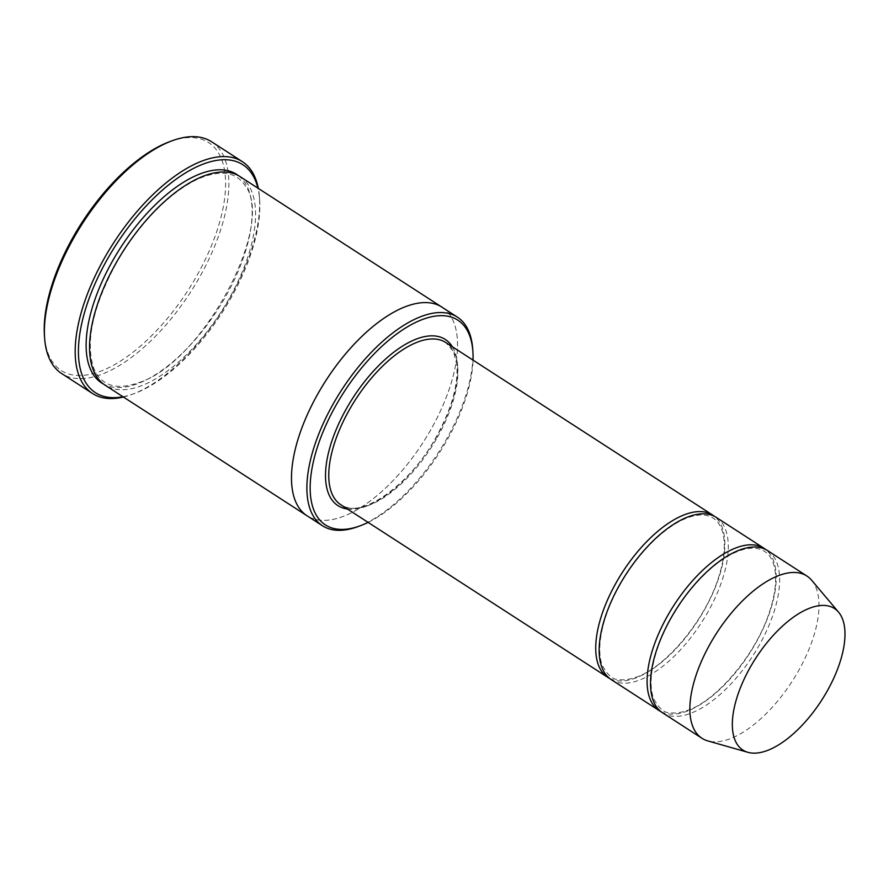 <?xml version="1.0" encoding="UTF-8"?>
<svg xmlns="http://www.w3.org/2000/svg" width="889" height="889" viewBox="0 0 889 889"><rect width="100%" height="100%" fill="white"/><g stroke="black" fill="none" stroke-linecap="round" stroke-linejoin="round"><path stroke-width="0.67" stroke-dasharray="4.45 3.33" d="M660.949 711.633A96.612 44.806 122.9 0 0 755.617 643.347A96.612 44.806 122.9 0 0 765.762 549.546M716.19 517.365A96.612 44.806 -57.1 0 1 701.354 622.833A96.612 44.806 -57.1 0 1 611.265 679.629M368.113 522.399A121.915 56.54 122.9 0 0 447.1 440.033A121.915 56.54 122.9 0 0 473.037 360.134M441.955 307.161A124.216 57.607 -57.1 0 1 422.886 442.755A124.216 57.607 -57.1 0 1 307.049 515.776M442.255 307.35A124.216 57.607 -57.1 0 1 422.886 442.755A124.216 57.607 -57.1 0 1 307.35 515.976M357.756 526.688A124.216 57.607 122.9 0 0 446.434 439.255A124.216 57.607 122.9 0 0 472.704 348.933M240.019 176.578A124.216 57.607 -57.1 0 1 220.939 312.172A124.216 57.607 -57.1 0 1 105.113 385.193M170.032 141.54A135.717 62.941 -57.1 0 1 222.972 208.471A135.717 62.941 -57.1 0 1 127.205 356.567A135.717 62.941 -57.1 0 1 44.45 335.753M609.61 678.44A96.612 44.806 122.9 0 0 704.277 610.143A96.612 44.806 122.9 0 0 714.423 516.342M767.529 550.569A96.612 44.806 -57.1 0 1 752.694 656.026A96.612 44.806 -57.1 0 1 662.605 712.822M811.657 580.239A96.612 44.806 -57.1 0 1 792.055 681.485A96.612 44.806 -57.1 0 1 707.766 740.893M122.982 396.75A135.717 62.941 122.9 0 0 134.017 393.671A135.717 62.941 122.9 0 0 230.907 298.148A135.717 62.941 122.9 0 0 259.599 199.458A135.717 62.941 122.9 0 0 257.888 188.135M123.404 397.027A138.017 64.008 122.9 0 0 131.705 394.516A138.017 64.008 122.9 0 0 230.24 297.371A138.017 64.008 122.9 0 0 259.421 197.014A138.017 64.008 122.9 0 0 258.31 188.401M211.571 141.74A138.017 64.008 -57.1 0 1 190.379 292.403A138.017 64.008 -57.1 0 1 61.674 373.547M347.421 509.008A98.912 45.872 122.9 0 0 436.632 436.732A98.912 45.872 122.9 0 0 452.345 346.743M238.263 175.533A124.216 57.607 -57.1 0 1 217.516 309.961A124.216 57.607 -57.1 0 1 103.446 384.026M437.299 437.51A96.612 44.806 122.9 0 0 445.789 342.509L453.423 351.477L456.857 364.823C458.324 385.215 451.49 409.173 436.343 436.699C409.529 486.294 359.567 519.832 340.865 504.774A96.612 44.806 122.9 0 0 437.299 437.51M116.326 263.088C93.134 306.094 85.455 340.687 93.278 366.857C95.79 373.78 99.568 378.881 104.602 382.126C112.814 387.471 123.782 387.771 137.506 383.015C201.503 365.023 277.135 223.039 244.686 185.079C236.607 173.022 223.139 170.166 204.281 176.511C190.935 181.334 176.955 190.49 162.343 203.959C144.763 220.428 129.427 240.141 116.326 263.088M259.599 199.458L259.421 197.014M134.017 393.671L131.705 394.516M671.395 617.866C654.837 646.347 646.536 680.285 653.704 698.71C658.949 708.4 664.272 713.045 669.695 712.656C674.451 713.467 679.963 712.834 686.208 710.767C715.201 702.21 755.417 655.615 769.396 612.177C774.308 597.43 776.308 584.573 775.397 573.616C774.764 566.626 773.008 561.048 770.13 556.87C766.951 552.258 762.595 549.48 757.05 548.535C752.294 547.713 746.804 548.335 740.57 550.391C729.991 553.969 718.834 561.181 707.088 571.994C693.453 584.762 681.552 600.053 671.395 617.866M620.055 584.662C603.498 613.143 595.197 647.081 602.364 665.505C607.609 675.196 612.932 679.852 618.355 679.452C623.111 680.263 628.612 679.641 634.868 677.574C663.861 669.006 704.077 622.422 718.056 578.983C722.957 564.226 724.968 551.38 724.057 540.412C723.424 533.433 721.668 527.855 718.79 523.677C715.612 519.065 711.256 516.276 705.71 515.331C700.954 514.52 695.465 515.131 689.231 517.187C678.651 520.776 667.495 527.977 655.749 538.801C642.114 551.558 630.212 566.849 620.055 584.662"/><path stroke-width="1.33" d="M765.762 549.546A96.612 44.806 122.9 0 0 764.107 548.357A96.612 44.806 122.9 0 0 667.683 615.621A96.612 44.806 122.9 0 0 659.182 710.611A96.612 44.806 122.9 0 0 660.949 711.633M659.182 710.611L611.265 679.629A96.612 44.806 -57.1 0 1 619.755 584.64A96.612 44.806 -57.1 0 1 716.19 517.365L764.107 548.357M473.037 360.134A121.915 56.54 122.9 0 0 472.881 351.377A121.915 56.54 122.9 0 0 398.539 332.675A121.915 56.54 122.9 0 0 312.517 465.714A121.915 56.54 122.9 0 0 360.067 525.844A121.915 56.54 122.9 0 0 368.113 522.399M307.35 515.976A124.216 57.607 -57.1 0 1 307.049 515.787A124.216 57.607 -57.1 0 1 317.973 393.649A124.216 57.607 -57.1 0 1 441.955 307.161A124.216 57.607 -57.1 0 1 442.255 307.35M441.955 307.161L240.019 176.578A124.216 57.607 -57.1 0 0 116.037 263.066A124.216 57.607 -57.1 0 0 105.113 385.193L307.049 515.787A124.216 57.607 -57.1 0 1 317.973 393.649A124.216 57.607 -57.1 0 1 441.955 307.161L457.357 317.117A124.216 57.607 122.9 0 0 333.375 403.606A124.216 57.607 122.9 0 0 322.451 525.743A124.216 57.607 122.9 0 0 357.756 526.688L360.067 525.844M472.881 351.377L472.704 348.933A124.216 57.607 122.9 0 0 457.357 317.117M92.478 393.471L61.674 373.547A138.017 64.008 -57.1 0 1 44.628 338.198L44.45 335.753A135.717 62.941 -57.1 0 1 73.154 237.074A135.717 62.941 -57.1 0 1 170.032 141.54L172.344 140.695A138.017 64.008 -57.1 0 1 211.571 141.74L242.375 161.665A138.017 64.008 122.9 0 0 104.613 257.766A138.017 64.008 122.9 0 0 92.478 393.471A138.017 64.008 122.9 0 0 123.404 397.027M714.423 516.342A96.612 44.806 122.9 0 0 712.767 515.153A96.612 44.806 122.9 0 0 616.333 582.417A96.612 44.806 122.9 0 0 607.843 677.418A96.612 44.806 122.9 0 0 609.61 678.44M747.949 752.338L707.766 740.893A96.612 44.806 -57.1 0 1 701.966 738.281L662.605 712.822A96.612 44.806 -57.1 0 1 671.106 617.833A96.612 44.806 -57.1 0 1 767.529 550.569L806.89 576.016A96.612 44.806 -57.1 0 1 811.657 580.239L838.583 612.177A84.288 39.094 -57.1 0 1 821.48 700.51A84.288 39.094 -57.1 0 1 747.949 752.338A84.288 39.094 -57.1 0 1 750.305 667.195A84.288 39.094 -57.1 0 1 838.583 612.177M701.966 738.281A96.612 44.806 -57.1 0 1 710.467 643.292A96.612 44.806 -57.1 0 1 806.89 576.016M257.888 188.135A135.717 62.941 122.9 0 0 116.281 244.497A135.717 62.941 122.9 0 0 122.982 396.75M258.31 188.401A138.017 64.008 122.9 0 0 242.375 161.665M44.628 338.198A138.017 64.008 -57.1 0 1 73.809 237.841A138.017 64.008 -57.1 0 1 172.344 140.695M452.345 346.743A98.912 45.872 122.9 0 0 353.1 397.627A98.912 45.872 122.9 0 0 347.421 509.008M103.446 384.026A124.216 57.607 -57.1 0 1 112.614 260.855A124.216 57.607 -57.1 0 1 238.263 175.533M712.767 515.153L445.789 342.509A96.612 44.806 122.9 0 0 355.7 399.317A96.612 44.806 122.9 0 0 340.865 504.774L607.843 677.418M307.049 515.776L322.451 525.743"/></g></svg>
